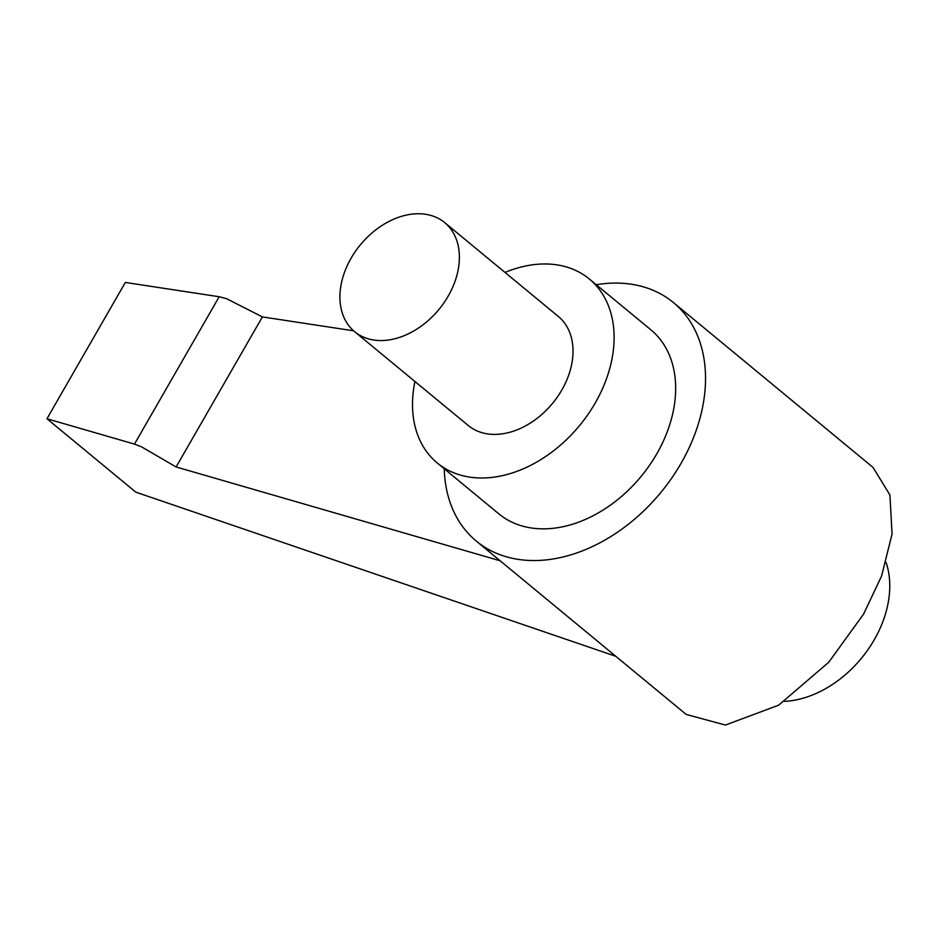 <?xml version="1.0" encoding="UTF-8"?>
<svg xmlns="http://www.w3.org/2000/svg" width="939" height="939" viewBox="0 0 939 939"><rect width="100%" height="100%" fill="white"/><g stroke="black" fill="none" stroke-linecap="round" stroke-linejoin="round"><path stroke-width="1.41" d="M596.253 284.717A154.712 111.295 129.6 0 1 673.38 302.534A154.712 111.295 129.6 0 1 681.033 463.361A154.712 111.295 129.6 0 1 476.343 541.134A154.712 111.295 129.6 0 1 444.253 468.772M476.343 541.134L686.198 714.438L725.413 725.061L778.689 705.166L828.714 662.277L863.587 614.106L881.533 576.135L892.05 534.103L889.926 494.982L873.024 467.411L673.38 302.534M784.499 701.374A98.137 70.589 -50.4 0 0 874.244 639.788A98.137 70.589 -50.4 0 0 886.087 562.508M353.592 330.81L262.392 316.913L226.557 298.684L219.186 296.747L125.333 282.439L46.95 418.759L135.815 492.153L615.808 656.302M262.392 316.913L176.109 466.965L141.413 446.764L134.465 444.1L46.95 418.759M437.304 463.021L498.855 513.868A119.347 85.86 -50.4 0 0 656.772 453.866A119.347 85.86 -50.4 0 0 650.856 329.812L589.293 278.965A119.347 85.86 129.6 0 1 595.209 403.031A119.347 85.86 129.6 0 1 437.304 463.021A119.347 85.86 129.6 0 1 414.944 381.492M505.006 272.427A119.347 85.86 129.6 0 1 589.293 278.965M354.613 331.678L468.268 425.531A70.73 50.882 -50.4 0 0 561.839 389.978A70.73 50.882 -50.4 0 0 558.329 316.466L444.687 222.613A70.73 50.882 129.6 0 1 448.185 296.125A70.73 50.882 129.6 0 1 354.613 331.678A70.73 50.882 129.6 0 1 351.116 258.166A70.73 50.882 129.6 0 1 444.687 222.613M500.123 560.771L176.109 466.965M134.465 444.1L219.186 296.747"/></g></svg>
